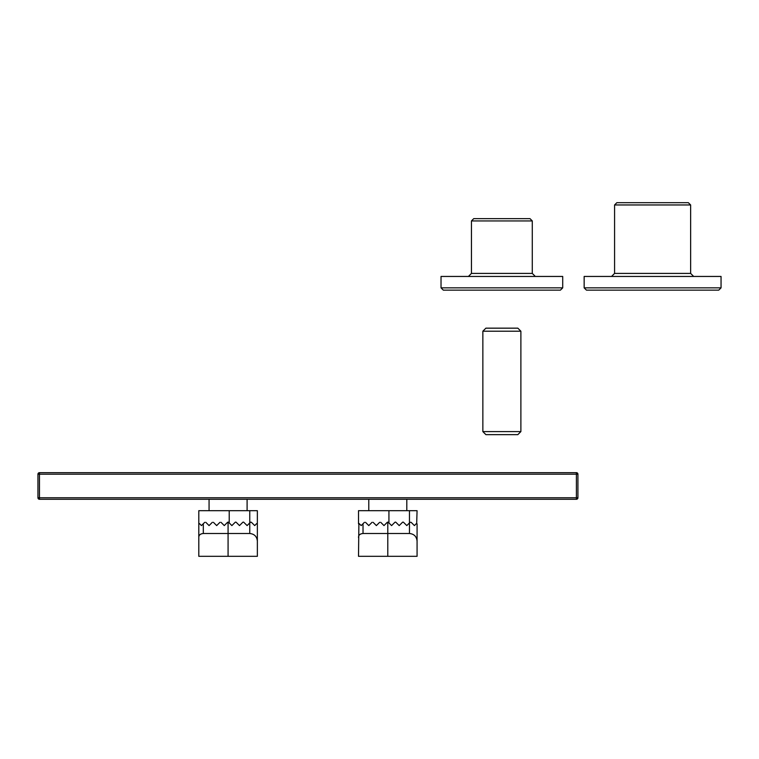 <?xml version="1.0" encoding="UTF-8"?>
<svg xmlns="http://www.w3.org/2000/svg" width="759" height="759" viewBox="0 0 759 759"><rect width="100%" height="100%" fill="white"/><g stroke="black" fill="none" stroke-linecap="round" stroke-linejoin="round"><path stroke-width="1.14" d="M39.468 472.667L576.404 472.667A1.518 1.518 0 0 1 577.922 474.185A1.518 1.518 0 0 0 576.404 472.667L576.404 497.762L577.922 497.762A1.518 1.518 0 0 1 576.404 499.28A1.518 1.518 0 0 0 577.922 497.762L577.922 474.185L37.95 474.185A1.518 1.518 0 0 1 39.468 472.667L39.468 499.28L576.404 499.28L576.404 497.762L37.95 497.762L37.95 474.185M39.468 499.28A1.518 1.518 0 0 1 37.95 497.762M251.438 522.325L254.701 525.589L256.713 523.577L257.358 523.843L256.978 523.463M205.803 522.325L209.067 525.589L205.803 522.325M204.731 522.325L203.308 523.738L203.308 533.501L249.758 533.501L249.758 522.923L250.897 522.097L249.758 522.923L249.758 510.693L257.358 510.693L257.358 556.319L198.801 556.319L198.801 523.843L199.446 523.577L201.458 525.589L203.308 523.738M213.412 522.325L216.676 525.589L213.412 522.325M212.33 522.325L209.067 525.589M221.011 522.325L224.275 525.589L221.011 522.325M219.939 522.325L216.676 525.589M228.079 556.319L228.079 522.097L227.539 522.325L228.079 522.097A0.759 0.759 0 0 1 228.62 522.325L231.884 525.589L235.148 522.325A0.759 0.759 0 0 1 236.22 522.325L239.493 525.589L242.757 522.325A0.759 0.759 0 0 1 243.829 522.325L247.092 525.589L249.758 522.923M227.539 522.325L224.275 525.589M257.358 537.59L257.358 510.693M249.758 510.693L198.801 510.693L198.801 523.843M203.308 533.501C200.234 533.805 198.725 535.161 198.801 537.59M257.358 541.11C256.903 536.499 254.369 533.966 249.758 533.501M411.141 522.325L410.069 522.325L411.141 522.325L414.405 525.589L416.425 523.577L417.071 523.843L417.071 556.319L358.514 556.319L358.893 523.463M403.541 522.325A0.759 0.759 0 0 0 402.46 522.325L399.196 525.589L395.932 522.325A0.759 0.759 0 0 0 394.86 522.325L391.597 525.589L388.323 522.325A0.759 0.759 0 0 0 387.792 522.097L387.251 522.325L387.792 522.097L387.792 533.501L409.462 533.501L409.462 522.923L406.805 525.589L403.541 522.325M364.434 522.325L363.02 523.738L363.02 533.501L387.792 533.501L387.792 556.319M365.515 522.325L368.779 525.589L365.515 522.325M372.043 522.325L368.779 525.589M373.115 522.325L376.379 525.589L373.115 522.325M379.652 522.325L376.379 525.589M380.724 522.325L383.988 525.589L380.724 522.325M358.514 523.843L358.514 510.693L417.071 510.693L416.691 523.463M387.251 522.325L383.988 525.589M359.159 523.577L361.17 525.589L363.02 523.738M409.462 522.923L410.069 522.325L409.462 522.923L409.462 510.693M417.071 537.59L417.071 523.843M363.02 533.501C359.937 533.805 358.438 535.161 358.514 537.59M417.071 541.11C416.606 536.499 414.072 533.966 409.462 533.501M520.883 431.596L482.857 431.596L482.857 331.209L520.883 331.209L520.883 431.596L517.837 434.641L485.893 434.641L482.857 431.596M520.883 331.209L517.837 328.163L485.893 328.163L482.857 331.209M441.026 287.86L443.313 290.137L560.427 290.137L562.713 287.86L441.026 287.86L441.026 276.447L562.713 276.447L562.713 287.86M471.443 220.935L532.287 220.935L530.01 218.649L473.73 218.649L471.443 220.935L471.443 273.411L468.407 276.447M584.155 287.86L586.441 290.137L718.773 290.137L721.05 287.86L584.155 287.86L584.155 276.447L721.05 276.447L721.05 287.86M657.692 204.958L690.633 204.958L688.347 202.681L616.858 202.681L614.581 204.958L657.692 204.958M229.218 510.693L229.218 522.923M388.931 510.693L388.931 522.923M532.287 220.935L532.287 273.411L471.443 273.411M690.633 204.958L690.633 273.411L614.581 273.411L614.581 204.958M368.779 499.28L368.779 510.693M406.805 499.28L406.805 510.693M209.067 499.28L209.067 510.693M247.092 499.28L247.092 510.693M532.287 273.411L535.332 276.447M614.581 273.411L611.536 276.447M690.633 273.411L693.669 276.447"/></g></svg>
